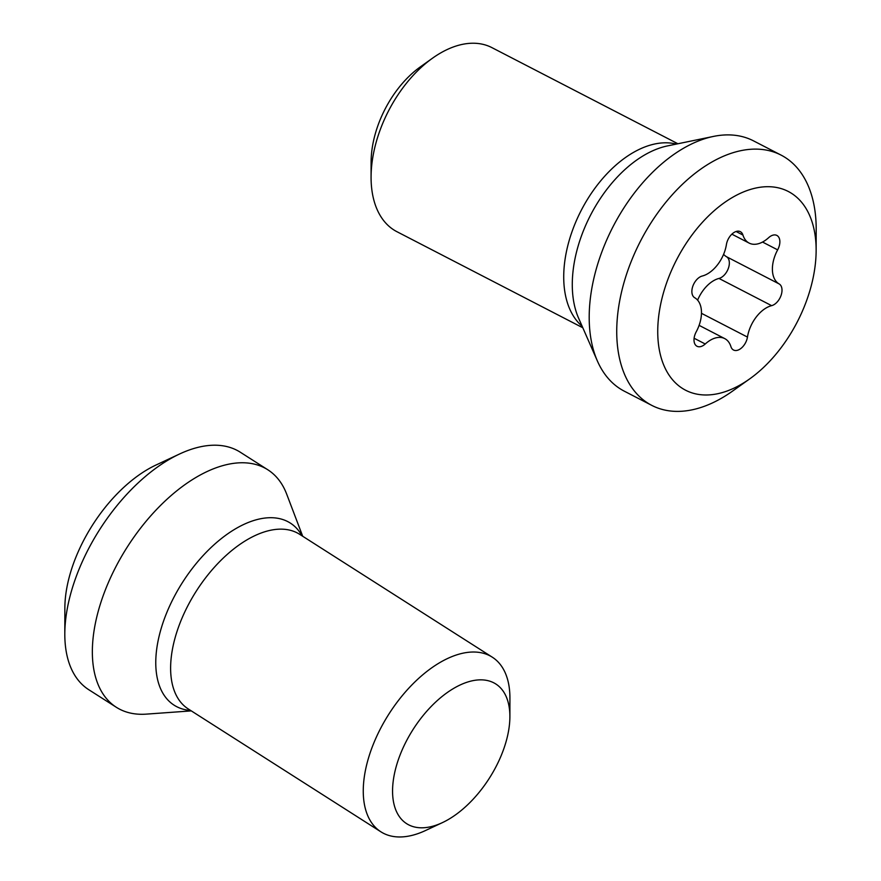 <?xml version="1.0" encoding="UTF-8"?>
<svg xmlns="http://www.w3.org/2000/svg" width="881" height="881" viewBox="0 0 881 881"><rect width="100%" height="100%" fill="white"/><g stroke="black" fill="none" stroke-linecap="round" stroke-linejoin="round"><path stroke-width="1.32" d="M392.64 787.658A82.858 45.261 122.5 0 0 442.339 822.656A82.858 45.261 122.5 0 0 509.802 720.008A82.858 45.261 122.5 0 0 509.89 716.771A82.858 45.261 122.5 0 0 452.823 688.909A82.858 45.261 122.5 0 0 392.64 787.658M509.89 716.771L509.923 698.17A103.562 56.582 122.5 0 0 492.292 657.182A103.562 56.582 122.5 0 0 412.969 683.832A103.562 56.582 122.5 0 0 363.357 786.788A103.562 56.582 122.5 0 0 380.9 831.818A103.562 56.582 122.5 0 0 425.501 830.53L442.339 822.656M302.701 536.254L286.677 494.109A140.85 76.955 122.5 0 0 267.824 469.782A140.85 76.955 122.5 0 0 159.946 506.024A140.85 76.955 122.5 0 0 92.483 646.037A140.85 76.955 122.5 0 0 116.325 707.278A140.85 76.955 122.5 0 0 146.334 714.128L191.309 710.89M116.325 707.278L88.794 689.724A140.85 76.955 -57.5 0 1 64.809 633.979A140.85 76.955 -57.5 0 1 64.952 628.472A140.85 76.955 -57.5 0 1 179.636 453.968A140.85 76.955 -57.5 0 1 240.293 452.217L267.824 469.782M64.809 633.979L64.864 607.945A111.854 61.108 -57.5 0 1 64.974 603.573A111.854 61.108 -57.5 0 1 156.047 465.003L179.636 453.968M582.804 327.765L396.857 231.659A103.562 62.837 -62.7 0 1 371.176 181.938A103.562 62.837 -62.7 0 1 371.077 177.059L371.11 162.016A82.858 50.272 -62.7 0 1 420.259 66.934L432.505 58.201A103.562 62.837 -62.7 0 1 491.961 47.651L677.907 143.757M371.077 177.059A103.562 62.837 -62.7 0 1 432.505 58.201M651.786 405.381L624.255 391.153A140.85 85.468 -62.7 0 1 597.417 361.056A140.85 85.468 -62.7 0 1 589.334 323.536A140.85 85.468 -62.7 0 1 713.511 136.412A140.85 85.468 -62.7 0 1 753.596 140.905L781.128 155.133A140.85 85.468 117.3 0 0 672.291 194.745A140.85 85.468 117.3 0 0 616.865 337.764A140.85 85.468 117.3 0 0 651.786 405.381A140.85 85.468 117.3 0 0 732.64 391.043L749.786 378.819A111.854 67.87 117.3 0 0 816.136 250.446A111.854 67.87 117.3 0 0 816.026 245.182A111.854 67.87 117.3 0 0 732.794 197.245A111.854 67.87 117.3 0 0 657.843 336.509A111.854 67.87 117.3 0 0 749.786 378.819M816.136 250.446L816.191 229.39A140.85 85.468 117.3 0 0 816.048 222.761A140.85 85.468 117.3 0 0 781.128 155.133M747.462 337.082A12.092 7.345 -62.7 0 1 733.521 350.01A12.092 7.345 -62.7 0 1 730.922 346.629A28.71 17.422 117.3 0 0 724.755 338.612A28.71 17.422 117.3 0 0 705.24 343.997A12.092 7.345 -62.7 0 1 697.014 346.266A12.092 7.345 -62.7 0 1 694.008 340.451A12.092 7.345 -62.7 0 1 696.221 331.818A28.71 17.422 117.3 0 0 694.713 297.745A12.092 7.345 -62.7 0 1 695.759 280.797A12.092 7.345 -62.7 0 1 702.234 276.028A28.71 17.422 117.3 0 0 726.407 244.599A12.092 7.345 -62.7 0 1 738.685 231.185A12.092 7.345 -62.7 0 1 740.348 231.67A12.092 7.345 -62.7 0 1 742.947 235.051A28.71 17.422 117.3 0 0 749.114 243.079A28.71 17.422 117.3 0 0 768.628 237.694A12.092 7.345 -62.7 0 1 776.855 235.425A12.092 7.345 -62.7 0 1 779.861 241.229A12.092 7.345 -62.7 0 1 777.648 249.863A28.71 17.422 117.3 0 0 779.156 283.935A12.092 7.345 -62.7 0 1 778.11 300.895A12.092 7.345 -62.7 0 1 771.635 305.652A28.71 17.422 117.3 0 0 747.462 337.082L701.474 313.317M697.609 300.157A28.71 17.422 -62.7 0 1 718.984 278.44A12.092 7.345 117.3 0 0 725.459 273.672A12.092 7.345 117.3 0 0 726.506 256.723A28.71 17.422 -62.7 0 1 723.598 254.323M380.9 831.818L188.248 708.941A103.562 56.582 -57.5 0 1 170.716 663.9A103.562 56.582 -57.5 0 1 220.327 560.955A103.562 56.582 -57.5 0 1 299.639 534.304L492.292 657.182M302.062 535.846A108.011 59.005 122.5 0 0 218.246 541.11A108.011 59.005 122.5 0 0 155.871 658.25A108.011 59.005 122.5 0 0 190.67 710.471M676.322 144.088A103.562 62.837 117.3 0 0 600.049 181.629A103.562 62.837 117.3 0 0 563.818 281.502A103.562 62.837 117.3 0 0 582.154 326.278M597.417 361.056L578.586 318.14A108.011 65.535 -62.7 0 1 572.386 289.364A108.011 65.535 -62.7 0 1 667.611 145.883L713.511 136.412M771.635 305.652L718.984 278.44M726.506 256.723L779.156 283.935M777.648 249.863L762.539 242.055M742.947 235.051L736.087 231.505M705.24 343.997L694.107 338.238M731.88 234.17L749.114 243.079M699.107 325.353L724.755 338.612"/></g></svg>
